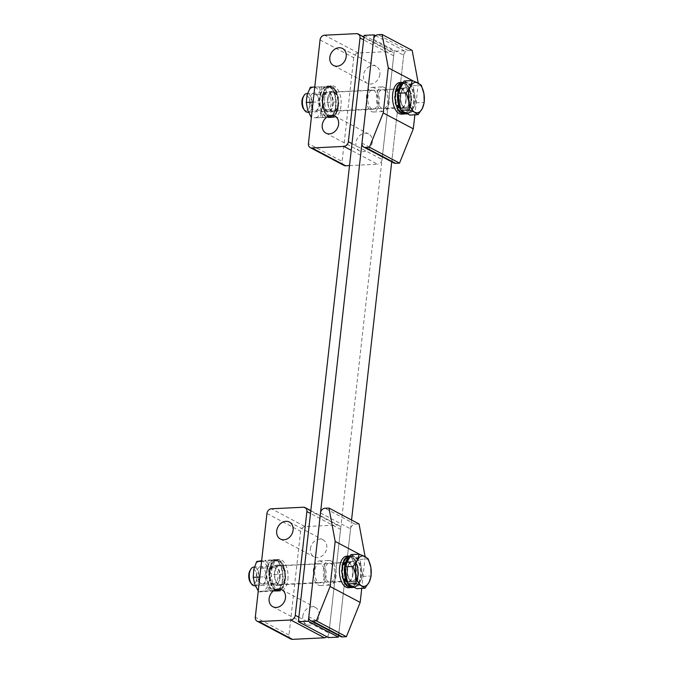 <?xml version="1.0" encoding="UTF-8"?>
<svg xmlns="http://www.w3.org/2000/svg" width="673" height="673" viewBox="0 0 673 673"><rect width="100%" height="100%" fill="white"/><g stroke="black" fill="none" stroke-linecap="round" stroke-linejoin="round"><path stroke-width="0.5" stroke-dasharray="3.37 2.52" d="M331.023 560.946A12.307 6.436 87.2 0 0 329.097 560.491A12.307 6.436 87.2 0 0 323.259 571.259A12.307 6.436 87.2 0 0 328.374 584.627A12.307 6.436 87.2 0 0 330.3 585.081A12.307 6.436 87.2 0 0 336.138 574.321A12.307 6.436 87.2 0 0 331.023 560.946M321.038 561.433A12.307 6.436 87.2 0 0 319.111 560.979A12.307 6.436 87.2 0 0 313.273 571.747A12.307 6.436 87.2 0 0 318.388 585.115A12.307 6.436 87.2 0 0 320.314 585.569A12.307 6.436 87.2 0 0 326.153 574.801A12.307 6.436 87.2 0 0 321.038 561.433M384.148 87.364A12.307 6.436 87.2 0 0 382.222 86.901A12.307 6.436 87.2 0 0 376.375 97.669A12.307 6.436 87.2 0 0 381.49 111.045A12.307 6.436 87.2 0 0 383.417 111.499A12.307 6.436 87.2 0 0 389.263 100.731A12.307 6.436 87.2 0 0 384.148 87.364M374.163 87.852A12.307 6.436 87.2 0 0 372.236 87.389A12.307 6.436 87.2 0 0 366.39 98.157A12.307 6.436 87.2 0 0 371.504 111.525A12.307 6.436 87.2 0 0 373.431 111.987A12.307 6.436 87.2 0 0 379.278 101.219A12.307 6.436 87.2 0 0 374.163 87.852M375.627 35.677L404.179 50.769L391.779 161.352M364.127 35.366L394.193 51.257L404.179 50.769M351.55 520.002L338.603 635.438M394.193 51.257L328.424 637.6M328.66 582.036A9.615 5.022 -92.8 0 1 324.672 571.596A9.615 5.022 -92.8 0 1 329.232 563.183A9.615 5.022 -92.8 0 1 330.737 563.545A9.615 5.022 -92.8 0 1 334.733 573.985A9.615 5.022 -92.8 0 1 330.165 582.389A9.615 5.022 -92.8 0 1 328.66 582.036M346.637 581.161A9.615 5.022 -92.8 0 1 342.641 570.721A9.615 5.022 -92.8 0 1 347.209 562.308A9.615 5.022 -92.8 0 1 348.707 562.67A9.615 5.022 -92.8 0 1 352.702 573.11A9.615 5.022 -92.8 0 1 348.143 581.514A9.615 5.022 -92.8 0 1 346.637 581.161M320.483 512.969L350.549 528.869A4.694 3.819 117.9 0 1 355.05 524.158L359.046 523.964M350.549 528.869L338.914 632.603L308.848 616.712M365.111 556.613L361.746 588.412M340.723 636.557A4.694 3.819 117.9 0 1 338.914 632.603M365.237 557.311L359.432 554.241M310.388 548.764A9.615 7.832 117.9 0 1 323.065 539.864A9.615 7.832 117.9 0 1 326.758 547.965A9.615 7.832 117.9 0 1 314.081 556.865A9.615 7.832 117.9 0 1 310.388 548.764M302.791 616.418A9.615 7.832 117.9 0 1 315.477 607.517A9.615 7.832 117.9 0 1 319.17 615.618A9.615 7.832 117.9 0 1 306.493 624.519A9.615 7.832 117.9 0 1 302.791 616.418M320.752 564.024A9.615 5.022 87.2 0 0 319.246 563.671A9.615 5.022 87.2 0 0 314.686 572.084A9.615 5.022 87.2 0 0 318.674 582.524A9.615 5.022 87.2 0 0 320.18 582.877A9.615 5.022 87.2 0 0 324.748 574.464A9.615 5.022 87.2 0 0 320.752 564.024M280.809 565.976A9.615 5.022 87.2 0 0 279.303 565.614A9.615 5.022 87.2 0 0 274.735 574.027A9.615 5.022 87.2 0 0 278.731 584.467A9.615 5.022 87.2 0 0 280.237 584.82A9.615 5.022 87.2 0 0 284.805 576.416A9.615 5.022 87.2 0 0 280.809 565.976M303.397 507.232L337.08 525.033L305.121 526.589L271.446 508.788M290.795 638.988A4.694 3.819 117.9 0 1 288.986 635.034L300.621 531.3A4.694 3.819 117.9 0 1 305.121 526.589M337.08 525.033A4.694 3.819 117.9 0 1 338.763 525.403A4.694 3.819 117.9 0 1 340.563 529.348L310.497 513.457M298.862 617.2L328.929 633.091L340.563 529.348M328.929 633.091A4.694 3.819 117.9 0 1 326.901 636.793M381.784 108.446A9.615 5.022 -92.8 0 1 377.789 98.006A9.615 5.022 -92.8 0 1 382.357 89.602A9.615 5.022 -92.8 0 1 383.854 89.955A9.615 5.022 -92.8 0 1 387.85 100.395A9.615 5.022 -92.8 0 1 383.29 108.807A9.615 5.022 -92.8 0 1 381.784 108.446M399.754 107.571A9.615 5.022 -92.8 0 1 395.766 97.131A9.615 5.022 -92.8 0 1 400.326 88.727A9.615 5.022 -92.8 0 1 401.831 89.08A9.615 5.022 -92.8 0 1 405.827 99.52A9.615 5.022 -92.8 0 1 401.259 107.932A9.615 5.022 -92.8 0 1 399.754 107.571M373.599 39.387L403.674 55.279A4.694 3.819 117.9 0 1 408.175 50.576L412.17 50.382M403.674 55.279L392.039 159.021L361.965 143.122M418.227 83.023L414.871 114.822M393.84 162.967A4.694 3.819 117.9 0 1 392.039 159.021M418.362 83.721L412.549 80.651M372.295 142.037A9.615 7.832 117.9 0 1 359.609 150.937A9.615 7.832 117.9 0 1 355.916 142.836A9.615 7.832 117.9 0 1 368.594 133.935A9.615 7.832 117.9 0 1 372.295 142.037M379.883 74.383A9.615 7.832 117.9 0 1 367.197 83.284A9.615 7.832 117.9 0 1 363.504 75.174A9.615 7.832 117.9 0 1 376.182 66.282A9.615 7.832 117.9 0 1 379.883 74.383M331.856 110.877A9.615 5.022 -92.8 0 1 327.86 100.437A9.615 5.022 -92.8 0 1 332.428 92.033A9.615 5.022 -92.8 0 1 333.926 92.386A9.615 5.022 -92.8 0 1 337.922 102.826A9.615 5.022 -92.8 0 1 333.362 111.238A9.615 5.022 -92.8 0 1 331.856 110.877M371.799 108.933A9.615 5.022 -92.8 0 1 367.803 98.494A9.615 5.022 -92.8 0 1 372.371 90.081A9.615 5.022 -92.8 0 1 373.868 90.443A9.615 5.022 -92.8 0 1 377.864 100.883A9.615 5.022 -92.8 0 1 373.305 109.295A9.615 5.022 -92.8 0 1 371.799 108.933M349.514 165.575L377.553 164.212L351.23 150.298M320.062 39.909L353.746 57.71A4.694 3.819 117.9 0 1 358.246 53.007L390.197 51.451A4.694 3.819 117.9 0 1 391.888 51.813A4.694 3.819 117.9 0 1 393.688 55.766L382.054 159.501A4.694 3.819 117.9 0 1 377.553 164.212M343.911 165.398A4.694 3.819 117.9 0 1 342.111 161.444L308.427 143.652M353.746 57.71L342.111 161.444M402.799 83.612A15.243 7.967 -92.8 0 1 405.045 82.863A15.243 7.967 -92.8 0 1 407.434 83.427A15.243 7.967 -92.8 0 1 413.76 99.974A15.243 7.967 -92.8 0 1 406.526 113.308L407.729 113.249A15.243 7.967 87.2 0 0 412.936 108.933A15.243 7.967 87.2 0 0 414.576 94.279A15.243 7.967 87.2 0 0 408.629 83.368L413.146 85.749L416.015 102.801L409.857 115.066M404.12 80.979L408.629 83.368A15.243 7.967 87.2 0 0 406.248 82.804A15.243 7.967 87.2 0 0 401.041 87.12A15.243 7.967 87.2 0 0 399.392 101.774A15.243 7.967 87.2 0 0 405.339 112.685A15.243 7.967 87.2 0 0 407.729 113.249M303.75 109.194A7.765 4.055 87.2 0 0 305.096 110.406A7.765 4.055 87.2 0 0 309.908 105.047A7.765 4.055 87.2 0 0 306.77 95.482A7.765 4.055 87.2 0 0 303.153 96.937M307.763 112.248A9.38 4.904 87.2 0 0 312.222 104.046A9.38 4.904 87.2 0 0 308.318 93.858A9.38 4.904 87.2 0 0 306.854 93.513M401.907 110.868A15.243 7.967 -92.8 0 1 400.603 108.984M398.012 93.581A15.243 7.967 -92.8 0 1 398.096 92.975M413.146 85.749L421.374 85.353M416.015 102.801L424.242 102.397M349.674 557.194A15.243 7.967 -92.8 0 1 351.929 556.445A15.243 7.967 -92.8 0 1 354.309 557.008A15.243 7.967 -92.8 0 1 360.644 573.564A15.243 7.967 -92.8 0 1 353.409 586.898A15.243 7.967 -92.8 0 1 353.401 586.898L354.604 586.839A15.243 7.967 87.2 0 0 359.811 582.515A15.243 7.967 87.2 0 0 361.46 567.861A15.243 7.967 87.2 0 0 355.512 556.95L360.021 559.339L362.89 576.382L356.732 588.656M350.995 554.569L355.512 556.95A15.243 7.967 87.2 0 0 353.123 556.386A15.243 7.967 87.2 0 0 347.916 560.702A15.243 7.967 87.2 0 0 346.275 575.365A15.243 7.967 87.2 0 0 352.223 586.267A15.243 7.967 87.2 0 0 354.604 586.839M250.625 582.776A7.765 4.055 87.2 0 0 251.971 583.996A7.765 4.055 87.2 0 0 256.792 578.637A7.765 4.055 87.2 0 0 253.645 569.072A7.765 4.055 87.2 0 0 250.028 570.527M254.646 585.83A9.38 4.904 87.2 0 0 259.097 577.627A9.38 4.904 87.2 0 0 255.202 567.44A9.38 4.904 87.2 0 0 253.729 567.095M348.791 584.458A15.243 7.967 -92.8 0 1 347.487 582.574M344.896 567.171A15.243 7.967 -92.8 0 1 344.98 566.565M360.021 559.339L368.249 558.935M362.89 576.382L371.117 575.979M322.67 99.108A10.204 5.334 87.2 0 0 328.399 112.063A10.204 5.334 87.2 0 0 333.135 104.643A10.204 5.334 87.2 0 0 327.406 91.688A10.204 5.334 87.2 0 0 322.67 99.108M336.02 106.166A15.832 8.269 -92.8 0 1 328.668 117.691A15.832 8.269 -92.8 0 1 319.776 97.585A15.832 8.269 -92.8 0 1 327.128 86.068A15.832 8.269 -92.8 0 1 336.02 106.166M327.658 98.864A10.204 5.334 -92.8 0 1 332.395 91.444A10.204 5.334 -92.8 0 1 338.124 104.399A10.204 5.334 -92.8 0 1 333.387 111.819A10.204 5.334 -92.8 0 1 327.658 98.864M322.493 94.439L323.292 94.901L322.493 94.439L322.249 100.336L322.771 100.437L322.249 100.336M323.259 94.868L322.804 94.422L324.344 89.635L327.078 86.674L330.729 85.993L333.884 87.734L336.542 91.604L337.821 97.047L338.275 97.021L338.376 103.179L338.839 103.154L337.678 109.102L338.14 109.076L335.819 113.905L336.281 113.88L333.556 116.841L329.905 117.523L326.741 115.781L324.092 111.911L324.554 111.886L322.35 106.494L322.813 106.477L321.787 100.361L322.636 100.437L321.787 100.361M327.128 86.068L330.266 86.018L330.266 86.968L330.578 86.001L330.561 87.019L333.236 88.6L333.429 87.759M324.773 97.341A15.832 8.269 87.2 0 0 333.665 117.447A15.832 8.269 87.2 0 0 341.009 105.922A15.832 8.269 87.2 0 0 332.126 85.824A15.832 8.269 87.2 0 0 324.773 97.341M338.376 103.179L338.839 103.154M338.275 97.021L337.762 97.324L337.896 103.087M336.542 91.604L336.138 92.251L337.366 97.324M336.079 91.629L336.138 92.251M333.884 87.734L333.657 88.634L335.726 92.235M333.236 88.6L333.732 87.742L333.657 88.634M330.729 85.993L330.695 87.01M327.541 86.657L327.717 87.625L330.266 86.968M327.078 86.674L327.717 87.625M324.807 89.61L325.16 90.392L327.271 87.591M324.344 89.635L325.16 90.392M322.947 94.413L323.427 94.893L324.706 90.367M322.813 106.477L323.301 106.174L322.308 100.445M322.35 106.494L323.301 106.174M324.554 111.886L324.924 111.238L322.838 106.216M324.092 111.911L324.924 111.238M327.204 115.764L327.406 114.864L324.47 111.306M326.741 115.781L327.406 114.864M330.367 117.497L330.367 116.488L326.96 114.94M329.905 117.523L330.367 116.488M333.556 116.841L333.345 115.865L329.93 116.572M333.093 116.866L333.345 115.865M336.281 113.88L335.903 113.098L332.925 115.949M335.819 113.905L335.903 113.098M338.14 109.076L337.636 108.605L335.491 113.165M337.678 109.102L337.636 108.605M322.603 94.582L322.401 100.504L321.938 100.521L322.998 106.628L322.535 106.654L324.765 112.012L324.302 112.038L326.977 115.857L331.124 117.565L333.783 116.782L336.5 113.762L336.037 113.787L338.326 108.917L337.863 108.942L338.99 102.977L338.527 103.003L338.393 96.853L337.93 96.87L336.626 91.469L333.951 87.65L330.788 85.976L327.145 86.724L324.428 89.736L323.065 94.565L322.603 94.582L323.528 95.011L324.807 90.485L327.347 87.658L330.763 86.96L333.732 88.525L336.239 92.108L337.896 97.156L338.157 103.07M330.334 86.977L330.325 85.993L329.585 85.942L332.126 85.824M338.191 103.078L338.99 102.977M323.158 106.183L322.468 100.597L322.897 100.58L322.401 100.504M323.133 106.199L324.79 111.247M324.765 111.289L327.271 114.873M327.255 114.923L330.233 116.496M330.224 116.555L333.211 115.874M333.228 115.933L335.768 113.106M335.785 113.157L337.4 108.496L337.863 108.942M323.065 94.565L323.528 95.011M324.428 89.736L324.807 90.485M324.891 89.719L325.236 90.468M327.145 86.724L327.347 87.658M327.6 86.699L327.785 87.641M330.788 85.976L330.763 86.96M333.488 87.667L333.303 88.55M333.951 87.65L333.732 88.525M336.164 91.486L335.81 92.134M336.626 91.469L336.239 92.108M337.93 96.87L337.467 97.181M338.393 96.853L337.896 97.156M338.527 103.003L338.023 102.927M338.326 108.917L337.829 108.471M336.037 113.787L335.684 113.039M336.5 113.762L336.121 113.014M333.328 116.808L333.143 115.865M333.783 116.782L333.581 115.84M330.14 117.531L330.165 116.547M330.603 117.506L330.594 116.522M326.977 115.857L327.196 114.974M327.431 115.832L327.625 114.957M324.302 112.038L324.689 111.39M324.765 112.012L325.118 111.373M322.535 106.654L323.032 106.342M322.998 106.628L323.461 106.326M321.938 100.521L322.468 100.597M323.09 95.028L322.897 100.58M322.964 94.885L322.771 100.437M337.4 108.496L338.46 102.902M337.24 108.656L338.292 103.062M280.01 578.225A10.204 5.334 87.2 0 0 274.281 565.27A10.204 5.334 87.2 0 0 269.545 572.698A10.204 5.334 87.2 0 0 275.274 585.653A10.204 5.334 87.2 0 0 280.01 578.225M266.659 571.167A15.832 8.269 -92.8 0 1 274.012 559.65A15.832 8.269 -92.8 0 1 282.896 579.756A15.832 8.269 -92.8 0 1 275.551 591.273A15.832 8.269 -92.8 0 1 266.659 571.167M285.007 577.981A10.204 5.334 -92.8 0 1 280.271 585.409A10.204 5.334 -92.8 0 1 274.542 572.454A10.204 5.334 -92.8 0 1 279.278 565.034A10.204 5.334 -92.8 0 1 285.007 577.981M282.702 587.487L282.374 586.755L283.013 587.479L285.016 582.667L284.115 582.238L284.561 582.683L285.327 579.638L285.722 576.744L285.049 576.5L285.865 576.568L284.746 582.524L284.284 582.078L282.997 586.604L280.456 589.43L277.04 590.128L274.071 588.564L271.564 584.98L272.001 584.955L269.907 579.933L270.336 579.907L269.646 574.019L269.133 573.926L269.368 568.029L269.831 568.004L271.227 563.217L273.953 560.264L277.604 559.583L280.767 561.316L283.417 565.194L284.696 570.628L285.159 570.611L285.259 576.761L285.722 576.744M284.561 582.683L284.41 582.221M283.165 587.47L282.643 586.696L283.165 587.47L280.431 590.423L277.865 591.163L273.625 589.371L270.975 585.502L271.429 585.476L269.234 580.084L269.688 580.059L268.67 573.943L269.133 573.926M274.012 559.65L277.141 559.6L277.15 560.55L277.453 559.591L277.444 560.601L280.119 562.182L280.305 561.341M287.893 579.512A15.832 8.269 87.2 0 0 279.001 559.406A15.832 8.269 87.2 0 0 271.648 570.931A15.832 8.269 87.2 0 0 280.54 591.029A15.832 8.269 87.2 0 0 287.893 579.512M268.981 573.926L269.511 574.027L268.981 573.934M268.67 573.943L269.78 574.162L268.813 574.111L269.873 580.219L269.41 580.235L271.64 585.603L271.185 585.619L273.852 589.439L277.024 591.113L280.666 590.364L283.375 587.352L282.912 587.369L284.746 582.524M269.688 580.059L270.176 579.756L269.183 574.035M269.234 580.084L270.176 579.756M271.429 585.476L271.808 584.829L269.713 579.798M270.975 585.502L271.808 584.829M274.079 589.346L274.29 588.446L271.354 584.887M273.625 589.371L274.29 588.446M277.242 591.087L277.242 590.07L273.844 588.522M276.78 591.104L277.242 590.07M280.431 590.423L280.229 589.455L276.813 590.154M279.968 590.448L280.229 589.455M282.778 586.688L279.808 589.531M285.016 582.667L284.519 582.187L282.374 586.755M285.159 570.611L284.645 570.906L284.772 576.677M283.417 565.194L283.013 565.842L284.242 570.906M282.954 565.211L283.013 565.842M280.767 561.316L280.532 562.216L282.61 565.825M280.119 562.182L280.616 561.324L280.532 562.216M277.604 559.583L277.579 560.592M274.416 560.239L274.592 561.215L277.15 560.55M273.953 560.264L274.592 561.215M271.69 563.2L272.043 563.982L274.147 561.173M271.227 563.217L272.043 563.982M269.831 568.004L270.302 568.475L271.589 563.957M269.368 568.029L270.302 568.475M285.865 576.568L285.411 576.584L285.268 570.435L284.814 570.46L283.501 565.051L280.834 561.232L277.663 559.557L274.02 560.306L271.312 563.326L269.486 568.172L269.276 574.086M274.458 561.223L277.209 560.567L277.2 559.583L276.46 559.532L279.001 559.406M285.066 576.66L284.511 570.914M284.536 570.897L282.879 565.85M282.904 565.808L280.397 562.224M280.414 562.174L277.444 560.601M274.449 561.164L271.9 563.991M271.884 563.94L270.403 568.592L269.486 568.172M285.201 582.507L284.713 582.061M282.912 587.369L282.567 586.62M283.375 587.352L282.997 586.604M280.204 590.389L280.027 589.447M280.666 590.364L280.456 589.43M277.024 591.113L277.04 590.128M277.478 591.096L277.469 590.112M273.852 589.439L274.071 588.564M274.315 589.422L274.5 588.539M271.185 585.619L271.564 584.98M271.64 585.603L272.001 584.955M269.41 580.235L269.907 579.933M269.873 580.219L270.336 579.907M268.813 574.111L269.351 574.187M269.94 568.147L270.403 568.592M271.312 563.326L271.69 564.075M271.774 563.301L272.119 564.05M274.02 560.306L274.231 561.248M274.483 560.281L274.66 561.223M277.663 559.557L277.646 560.542M280.372 561.257L280.178 562.132M280.834 561.232L280.616 562.115M283.047 565.076L282.685 565.715M283.501 565.051L283.114 565.699M284.814 570.46L284.343 570.763M285.268 570.435L284.78 570.746M285.411 576.584L284.906 576.509M284.284 582.078L285.335 576.492M284.115 582.238L285.175 576.652M269.974 568.618L269.78 574.162M269.839 568.475L269.646 574.019M331.932 97.206A9.38 4.904 -92.8 0 1 328.306 111.247A9.38 4.904 -92.8 0 1 323.789 106.62A9.38 4.904 -92.8 0 1 323.763 106.553A9.38 4.904 -92.8 0 1 323.343 97.551A9.38 4.904 -92.8 0 1 327.389 92.512A9.38 4.904 -92.8 0 1 331.932 97.206M331.982 97.206A9.38 4.904 -92.8 0 1 328.357 111.247A9.38 4.904 -92.8 0 1 323.814 106.553A9.38 4.904 -92.8 0 1 327.44 92.504A9.38 4.904 -92.8 0 1 331.982 97.206M330.485 97.947A7.975 4.164 -92.8 0 1 327.398 109.884A7.975 4.164 -92.8 0 1 323.553 105.947A7.975 4.164 -92.8 0 1 323.536 105.888A7.975 4.164 -92.8 0 1 323.183 98.241A7.975 4.164 -92.8 0 1 326.624 93.959A7.975 4.164 -92.8 0 1 330.485 97.947M318.405 97.863A9.38 4.904 -92.8 0 1 318.825 106.864A9.38 4.904 -92.8 0 1 314.754 111.911A9.38 4.904 -92.8 0 1 310.228 107.209A9.38 4.904 -92.8 0 1 311.565 94.43A9.38 4.904 -92.8 0 1 318.379 97.795A9.38 4.904 -92.8 0 1 318.405 97.863M311.683 106.469A7.975 4.164 87.2 0 0 315.544 110.465A7.975 4.164 87.2 0 0 318.985 106.174A7.975 4.164 87.2 0 0 318.632 98.527A7.975 4.164 87.2 0 0 318.615 98.468A7.975 4.164 87.2 0 0 314.771 94.531A7.975 4.164 87.2 0 0 311.683 106.469M319.557 87.263L320.962 94.943A15.243 7.967 87.2 0 1 321.484 110.17A15.243 7.967 87.2 0 1 314.846 117.767L320.609 117.725L321.484 110.17L324.68 102.506L320.962 94.943A15.243 7.967 87.2 0 0 313.795 87.305A15.243 7.967 87.2 0 0 307.149 94.901A15.243 7.967 -92.8 0 0 307.679 110.128A15.243 7.967 87.2 0 0 314.846 117.767L331.865 117.178L335.07 109.514L335.945 101.96L334.54 94.287L330.813 86.716L310.346 87.238M330.813 86.716L314.779 87.019M321.61 86.691L320.735 94.237L317.538 101.901L313.088 102.119M322.661 117.144L321.257 109.472L317.538 101.901M331.865 117.178L320.609 117.725M335.945 101.96L324.68 102.506M334.54 94.287A15.243 7.967 -92.8 0 1 335.07 109.514A15.243 7.967 -92.8 0 1 328.424 117.102A15.243 7.967 -92.8 0 1 321.257 109.472A15.243 7.967 -92.8 0 1 320.735 94.237A15.243 7.967 -92.8 0 1 327.372 86.649A15.243 7.967 -92.8 0 1 334.54 94.287M274.037 566.119A9.38 4.904 -92.8 0 1 274.273 566.094A9.38 4.904 -92.8 0 1 279.606 575.003A9.38 4.904 -92.8 0 1 275.417 584.812A9.38 4.904 -92.8 0 1 275.181 584.837A9.38 4.904 -92.8 0 1 270.664 580.21A9.38 4.904 -92.8 0 1 270.226 571.141A9.38 4.904 -92.8 0 1 274.037 566.119M274.088 566.111A9.38 4.904 -92.8 0 1 274.323 566.094A9.38 4.904 -92.8 0 1 279.665 575.003A9.38 4.904 -92.8 0 1 275.467 584.812A9.38 4.904 -92.8 0 1 275.232 584.829A9.38 4.904 -92.8 0 1 269.898 575.92A9.38 4.904 -92.8 0 1 274.088 566.111M273.305 567.558A7.975 4.164 -92.8 0 1 273.499 567.541A7.975 4.164 -92.8 0 1 278.042 575.112A7.975 4.164 -92.8 0 1 274.475 583.449A7.975 4.164 -92.8 0 1 274.273 583.466A7.975 4.164 -92.8 0 1 270.437 579.537A7.975 4.164 -92.8 0 1 270.058 571.831A7.975 4.164 -92.8 0 1 273.305 567.558M260.51 566.775A9.38 4.904 -92.8 0 1 265.263 571.385A9.38 4.904 -92.8 0 1 265.7 580.446A9.38 4.904 -92.8 0 1 261.89 585.468A9.38 4.904 -92.8 0 1 256.329 576.803A9.38 4.904 -92.8 0 1 260.51 566.775M262.621 584.029A7.975 4.164 87.2 0 0 265.869 579.756A7.975 4.164 87.2 0 0 265.49 572.05A7.975 4.164 87.2 0 0 261.646 568.121A7.975 4.164 87.2 0 0 261.452 568.138A7.975 4.164 87.2 0 0 257.885 576.475A7.975 4.164 87.2 0 0 262.428 584.046A7.975 4.164 87.2 0 0 262.621 584.029M258.255 590.944L258.912 591.895L268.039 590.616L279.303 590.07L282.189 582.095L282.753 574.237L281.07 566.91L277.066 559.692L261.587 561.282M267.93 560.971L267.366 568.828L264.481 576.803L259.82 577.03M264.481 576.803L268.485 584.021L270.167 591.348L258.912 591.895M279.303 590.07L270.167 591.348M268.039 590.616L268.611 582.759L271.488 574.784L267.492 567.566L265.81 560.239L261.646 560.727M282.753 574.237L271.488 574.784M277.066 559.692L265.81 560.239M260.081 560.937A15.243 7.967 87.2 0 0 253.788 569.493A15.243 7.967 87.2 0 0 254.907 584.677A15.243 7.967 -92.8 0 0 262.319 591.315A15.243 7.967 87.2 0 0 268.611 582.759A15.243 7.967 87.2 0 0 267.492 567.566A15.243 7.967 87.2 0 0 260.081 560.937M273.659 560.273A15.243 7.967 -92.8 0 1 281.07 566.91A15.243 7.967 -92.8 0 1 282.189 582.095A15.243 7.967 -92.8 0 1 275.896 590.65A15.243 7.967 -92.8 0 1 268.485 584.021A15.243 7.967 -92.8 0 1 267.366 568.828A15.243 7.967 -92.8 0 1 273.659 560.273M352.904 574.675A10.204 5.334 87.2 0 0 347.175 561.728A10.204 5.334 87.2 0 0 342.439 569.148A10.204 5.334 87.2 0 0 348.168 582.103A10.204 5.334 87.2 0 0 352.904 574.675M346.906 556.1A15.832 8.269 -92.8 0 1 355.79 576.206A15.832 8.269 -92.8 0 1 348.446 587.722M357.901 574.431A10.204 5.334 -92.8 0 1 353.165 581.859A10.204 5.334 -92.8 0 1 347.436 568.904A10.204 5.334 -92.8 0 1 352.172 561.484A10.204 5.334 -92.8 0 1 357.901 574.431M357.456 579.133L357.01 578.687L357.456 579.133L358.616 573.194L357.935 573.11L358.616 573.194M357.304 578.671L357.91 579.116L355.596 583.945L356.059 583.92L353.325 586.881L350.835 587.605M358.154 573.219L357.666 573.127L358.154 573.219L358.053 567.061L357.54 567.356L357.666 573.127M349.295 555.991L353.661 557.774L356.311 561.644L357.901 567.061L357.136 567.364L357.59 567.078M357.54 567.356L358.053 567.061M354.276 587.352A15.832 8.269 87.2 0 0 360.787 575.962A15.832 8.269 87.2 0 0 351.895 555.856A15.832 8.269 87.2 0 0 350.111 556.327M343.869 581.952L344.896 581.405L342.708 576.441L342.094 570.544M342.128 576.534L343.07 576.214M344.399 581.8L344.702 581.279L342.692 576.45M346.999 585.695L347.184 584.896L344.248 581.337M346.519 585.821L347.184 584.896M350.137 587.512L350.137 586.528L346.738 584.972M349.682 587.563L350.137 586.528M353.325 586.881L353.123 585.905L349.708 586.604M352.871 586.898L353.123 585.905M356.059 583.92L355.672 583.138L352.702 585.981M355.596 583.945L355.672 583.138M357.91 579.116L357.413 578.637L355.268 583.205M356.311 561.644L355.908 562.292L357.136 567.364M355.849 561.661L355.908 562.292M353.661 557.774L353.426 558.674L355.504 562.275M353.199 557.791L353.426 558.674M350.498 556.033L350.473 557.042L353.014 558.632M350.036 556.049L350.473 557.042M347.318 556.739L347.487 557.665L350.044 557M346.873 556.798L347.487 557.665M344.626 559.751L344.938 560.432L347.049 557.623M344.189 559.81L344.938 560.432M342.843 564.571L343.196 564.933L344.483 560.407M342.414 564.622L343.196 564.933M350.902 587.605L353.561 586.814L356.269 583.802L355.807 583.827L358.095 578.957L357.178 578.528L355.891 583.054L353.35 585.88L350.372 586.562L346.965 585.014L344.542 581.321M349.363 555.982L353.729 557.681L356.396 561.501L357.708 566.91L358.171 566.885L358.305 573.034L358.768 573.017L357.641 578.973M342.936 576.214L342.246 570.637L342.675 570.62L342.17 570.536M357.405 567.364L357.8 572.959L358.768 573.017M357.43 567.347L355.773 562.3M355.798 562.258L353.291 558.674M353.308 558.624L350.339 557.051M350.339 556.992L347.352 557.673M347.344 557.614L344.803 560.441M344.778 560.39L343.297 565.051L342.38 564.622M358.095 578.957L357.607 578.511M355.807 583.827L355.462 583.07M356.269 583.802L355.891 583.054M353.098 586.839L352.921 585.897M353.561 586.814L353.35 585.88M349.918 587.546L349.935 586.578M350.381 587.546L350.372 586.562M346.772 585.804L346.965 585.014M347.209 585.872L347.403 584.988M344.164 581.935L344.458 581.43M344.534 582.052L344.896 581.405M342.767 576.668L343.238 576.357M341.716 570.561L342.246 570.637M342.835 564.597L343.297 565.051M344.206 559.776L344.584 560.525M344.669 559.751L345.013 560.5M346.915 556.756L347.125 557.698M347.377 556.739L347.554 557.673M350.095 556.033L350.111 557.017M350.557 556.007L350.54 556.992M353.266 557.707L353.081 558.582M353.729 557.681L353.51 558.565M355.941 561.526L355.58 562.165M356.396 561.501L356.017 562.148M357.708 566.91L357.245 567.213M358.171 566.885L357.674 567.196M358.305 573.034L357.8 572.959M357.178 578.528L358.229 572.942M357.01 578.687L358.07 573.102M342.868 565.068L342.675 570.62M342.734 564.925L342.549 570.468M406.029 101.093A10.204 5.334 87.2 0 0 400.3 88.138A10.204 5.334 87.2 0 0 395.564 95.558A10.204 5.334 87.2 0 0 401.293 108.513A10.204 5.334 87.2 0 0 406.029 101.093M400.023 82.518A15.832 8.269 -92.8 0 1 408.915 102.616A15.832 8.269 -92.8 0 1 401.562 114.141M411.018 100.849A10.204 5.334 -92.8 0 1 406.282 108.269A10.204 5.334 -92.8 0 1 400.553 95.322A10.204 5.334 -92.8 0 1 405.289 87.894A10.204 5.334 -92.8 0 1 411.018 100.849M410.572 105.552L410.135 105.106L410.572 105.552L411.733 99.612L411.068 99.368L411.884 99.427L410.757 105.392L410.294 104.946L409.016 109.463L406.475 112.29L403.06 112.997L400.09 111.424L397.583 107.848L395.926 102.801L396.355 102.776L395.287 96.845M410.429 105.089L411.035 105.526L409.176 110.33L406.45 113.291L403.951 114.023M402.412 82.4L406.778 84.184L409.436 88.054L410.715 93.497L411.169 93.471L411.279 99.629L411.733 99.612M407.401 113.771A15.832 8.269 87.2 0 0 413.903 102.372A15.832 8.269 87.2 0 0 405.02 82.274A15.832 8.269 87.2 0 0 403.228 82.745M395.295 96.954L395.8 97.03L395.287 96.895M395.244 102.944L396.195 102.624L395.211 96.954M395.732 102.666L396.195 102.624M397.516 108.218L397.819 107.688L395.817 102.868M396.986 108.361L397.819 107.688M400.124 112.113L400.3 111.314L397.364 107.756M399.636 112.231L400.3 111.314M403.262 113.922L403.262 112.938L399.855 111.39M402.799 113.973L403.262 112.938M406.45 113.291L406.24 112.315L402.824 113.022M405.987 113.316L406.24 112.315M409.176 110.33L408.797 109.548L405.827 112.399M408.721 110.355L408.797 109.548M411.035 105.526L410.53 105.055L408.385 109.623M411.169 93.471L410.665 93.774L410.791 99.537M409.436 88.054L409.033 88.71L410.261 93.774M408.974 88.079L409.033 88.71M406.778 84.184L406.551 85.084L408.62 88.685M406.324 84.209L406.551 85.084M403.623 82.443L403.59 83.46L406.13 85.05M403.161 82.468L403.59 83.46M400.443 83.149L400.612 84.075L403.161 83.418M399.989 83.208L400.612 84.075M397.751 86.169L398.054 86.851L400.166 84.041M397.314 86.22L398.054 86.851M395.96 90.981L396.321 91.343L397.6 86.817M395.539 91.032L396.321 91.343M404.019 114.015L406.677 113.232L409.394 110.212L408.932 110.237L411.22 105.367L410.757 105.392M411.884 99.427L411.422 99.453L411.287 93.303L410.824 93.328L409.521 87.919L406.845 84.1L402.479 82.4M411.085 99.528L410.522 93.783M410.555 93.757L408.898 88.71M408.923 88.676L406.416 85.092M406.425 85.034L403.455 83.469M403.455 83.402L400.477 84.083M400.46 84.024L397.92 86.851M397.894 86.809L396.422 91.461L395.497 91.032M411.22 105.367L410.732 104.921M408.932 110.237L408.587 109.489M409.394 110.212L409.016 109.463M406.223 113.257L406.038 112.315M406.677 113.232L406.475 112.29M403.043 113.964L403.06 112.997M403.497 113.956L403.489 112.971M399.888 112.223L400.09 111.424M400.334 112.282L400.519 111.407M397.28 108.345L397.583 107.848M397.659 108.462L398.012 107.823M395.892 103.078L396.355 102.776M394.832 96.971L395.362 97.055M395.96 91.015L396.422 91.461M397.331 86.186L397.701 86.935M397.785 86.169L398.138 86.918M400.04 83.174L400.242 84.108M400.502 83.149L400.679 84.091M403.22 82.443L403.228 83.427M403.682 82.426L403.657 83.41M406.391 84.117L406.198 85M406.845 84.1L406.627 84.975M409.058 87.944L408.704 88.584M409.521 87.919L409.134 88.558M410.824 93.328L410.362 93.631M411.287 93.303L410.791 93.606M411.422 99.453L410.925 99.377M410.294 104.946L411.354 99.352M410.135 105.106L411.186 99.511M395.993 91.486L395.8 97.03M395.859 91.335L395.665 96.887M355.05 524.158L324.983 508.266M288.986 635.034L255.311 617.234M266.945 513.499L300.621 531.3M408.175 50.576L378.1 34.685M356.522 33.65L390.197 51.451M358.246 53.007L324.563 35.206M393.688 55.766L363.613 39.875M351.979 143.61L382.054 159.501M406.904 88.163A10.322 5.392 87.2 0 0 400.494 95.288A10.322 5.392 87.2 0 0 404.675 108.008A10.322 5.392 87.2 0 0 411.077 100.883A10.322 5.392 87.2 0 0 406.904 88.163M403.977 107.142A9.38 4.904 -92.8 0 1 400.082 96.954A9.38 4.904 -92.8 0 1 404.532 88.752A9.38 4.904 -92.8 0 1 406.004 89.105A9.38 4.904 -92.8 0 1 409.899 99.284A9.38 4.904 -92.8 0 1 405.449 107.495A9.38 4.904 -92.8 0 1 403.977 107.142M353.779 561.745A10.322 5.392 87.2 0 0 347.377 568.87A10.322 5.392 87.2 0 0 351.55 581.59A10.322 5.392 87.2 0 0 357.96 574.464A10.322 5.392 87.2 0 0 353.779 561.745M350.852 580.732A9.38 4.904 -92.8 0 1 346.957 570.544A9.38 4.904 -92.8 0 1 351.415 562.342A9.38 4.904 -92.8 0 1 352.879 562.687A9.38 4.904 -92.8 0 1 356.774 572.874A9.38 4.904 -92.8 0 1 352.324 581.077A9.38 4.904 -92.8 0 1 350.852 580.732M319.111 560.979L329.097 560.491M372.236 87.389L382.222 86.901M373.431 111.987L383.417 111.499M320.314 585.569L330.3 585.081M347.209 562.308L329.232 563.183M348.143 581.514L330.165 582.389M289.382 522.063L323.065 539.864M281.794 589.716L315.477 607.517M279.303 565.614L319.246 563.671M280.237 584.82L320.18 582.877M272.809 606.718L306.493 624.519M280.397 539.065L314.081 556.865M310.817 510.63L338.763 525.403M400.326 88.727L382.357 89.602M401.259 107.932L383.29 108.807M325.934 133.136L359.609 150.937M333.522 65.483L367.197 83.284M372.371 90.081L332.428 92.033M373.305 109.295L333.362 111.238M342.507 48.481L376.182 66.282M334.918 116.135L368.594 133.935M363.933 37.04L391.888 51.813M308.47 112.214L404.313 107.217C398.971 105.459 400.006 87.54 404.532 88.752L307.578 93.471M405.045 82.863L406.248 82.804M255.37 585.796L351.197 580.799C345.846 579.041 346.889 561.131 351.415 562.342L254.428 567.061M351.929 556.445L353.123 556.386M332.395 91.444L327.406 91.688M333.387 111.819L328.399 112.063M330.99 117.573L328.668 117.691M333.665 117.447L331.124 117.565M280.271 585.409L275.274 585.653M279.278 565.034L274.281 565.27M277.865 591.163L275.551 591.273M280.54 591.029L277.999 591.155M323.553 105.947L323.789 106.62M318.985 106.174L318.825 106.864M327.398 109.884L315.544 110.465M326.624 93.959L314.771 94.531M318.615 98.468L318.379 97.795M323.183 98.241L323.343 97.551M265.49 572.05L265.263 571.385M265.869 579.756L265.7 580.446M273.499 567.541L261.646 568.121M274.273 583.466L262.428 584.046M270.437 579.537L270.664 580.21M270.058 571.831L270.226 571.141M353.165 581.859L348.168 582.103M352.172 561.484L347.175 561.728M351.895 555.856L350.305 555.94M406.282 108.269L401.293 108.513M405.289 87.894L400.3 88.138M405.02 82.274L403.43 82.35"/><path stroke-width="1.01" d="M308.343 621.221L298.358 621.709L328.424 637.6L338.41 637.112L308.343 621.221L374.112 34.878L375.627 35.677M298.358 621.709L364.127 35.366L374.112 34.878M391.779 161.352L351.55 520.002M338.603 635.438L338.41 637.112M312.331 621.028L316.327 620.834L346.402 636.725L342.406 636.919A4.694 3.819 117.9 0 1 340.723 636.557L310.648 620.666A4.694 3.819 -62.1 0 0 312.331 621.028L342.406 636.919M310.648 620.666A4.694 3.819 -62.1 0 1 308.848 616.712L320.483 512.969A4.694 3.819 -62.1 0 1 324.983 508.266L328.979 508.073L359.046 523.964L365.111 556.613M316.327 620.834L330.106 586.52L335.171 541.412L328.979 508.073M361.746 588.412L360.181 602.411L346.402 636.725M330.106 586.52L360.181 602.411M359.432 554.241L335.171 541.412M276.704 530.963A9.615 7.832 117.9 0 1 289.382 522.063A9.615 7.832 117.9 0 1 293.083 530.164A9.615 7.832 117.9 0 1 280.397 539.065A9.615 7.832 117.9 0 1 276.704 530.963M269.116 598.617A9.615 7.832 117.9 0 1 281.794 589.716A9.615 7.832 117.9 0 1 285.495 597.826A9.615 7.832 117.9 0 1 272.809 606.718A9.615 7.832 117.9 0 1 269.116 598.617M310.497 513.457L306.888 511.556A4.694 3.819 -62.1 0 0 305.088 507.602A4.694 3.819 -62.1 0 0 303.397 507.232L271.446 508.788A4.694 3.819 -62.1 0 0 266.945 513.499L255.311 617.234A4.694 3.819 -62.1 0 0 257.111 621.187A4.694 3.819 -62.1 0 0 258.794 621.549L292.477 639.35A4.694 3.819 117.9 0 1 290.795 638.988L257.111 621.187M326.901 636.793A4.694 3.819 117.9 0 1 324.428 637.794L290.753 619.993L258.794 621.549M290.753 619.993A4.694 3.819 -62.1 0 0 295.254 615.29L298.862 617.2M306.888 511.556L295.254 615.29M324.428 637.794L292.477 639.35M365.456 147.437L369.452 147.244L399.518 163.135L395.522 163.337A4.694 3.819 117.9 0 1 393.84 162.967L363.773 147.076A4.694 3.819 -62.1 0 0 365.456 147.437L395.522 163.337M363.773 147.076A4.694 3.819 -62.1 0 1 361.965 143.122L373.599 39.387A4.694 3.819 -62.1 0 1 378.1 34.685L382.096 34.491L412.17 50.382L418.227 83.023M369.452 147.244L383.231 112.929L388.287 67.83L382.096 34.491M414.871 114.822L413.298 128.829L399.518 163.135M383.231 112.929L413.298 128.829M412.549 80.651L388.287 67.83M338.612 124.236A9.615 7.832 117.9 0 1 325.934 133.136A9.615 7.832 117.9 0 1 322.241 125.035A9.615 7.832 117.9 0 1 334.918 116.135A9.615 7.832 117.9 0 1 338.612 124.236M346.2 56.582A9.615 7.832 117.9 0 1 333.522 65.483A9.615 7.832 117.9 0 1 329.829 57.382A9.615 7.832 117.9 0 1 342.507 48.481A9.615 7.832 117.9 0 1 346.2 56.582M311.919 147.967L343.869 146.411A4.694 3.819 -62.1 0 0 348.37 141.7L360.013 37.966A4.694 3.819 -62.1 0 0 358.204 34.012A4.694 3.819 -62.1 0 0 356.522 33.65L324.563 35.206A4.694 3.819 -62.1 0 0 320.062 39.909L308.427 143.652A4.694 3.819 -62.1 0 0 310.236 147.597A4.694 3.819 -62.1 0 0 311.919 147.967L345.594 165.768L349.514 165.575M345.594 165.768A4.694 3.819 117.9 0 1 343.911 165.398L310.236 147.597M406.526 113.308A15.243 7.967 -92.8 0 1 404.145 112.744A15.243 7.967 -92.8 0 1 401.907 110.868M307.578 93.471L306.854 93.513A9.38 4.904 87.2 0 0 303.952 95.625A9.38 4.904 87.2 0 0 304.667 110.431A9.38 4.904 87.2 0 0 306.299 111.903A9.38 4.904 87.2 0 0 307.763 112.248L308.47 112.214M400.603 108.984A15.243 7.967 -92.8 0 1 398.012 93.581M398.096 92.975A15.243 7.967 -92.8 0 1 402.799 83.612M303.952 95.625L303.153 96.937A7.765 4.055 87.2 0 0 303.75 109.194L304.667 110.431M418.084 114.671L422.324 108.479A15.243 7.967 87.2 0 1 414.728 112.231A15.243 7.967 -92.8 0 1 408.78 101.32L409.058 109.901L414.728 112.231L418.084 114.671L409.857 115.066L400.83 110.296L397.962 93.253L404.12 80.979L412.347 80.583L410.421 86.657A15.243 7.967 -92.8 0 1 418.017 82.914A15.243 7.967 -92.8 0 1 423.965 93.816A15.243 7.967 -92.8 0 1 422.324 108.479L424.242 102.397L423.965 93.816L421.374 85.353L418.017 82.914L412.347 80.583M408.78 101.32A15.243 7.967 -92.8 0 1 410.421 86.657L406.189 92.857L408.78 101.32M397.962 93.253L406.189 92.857M400.83 110.296L409.058 109.901M353.401 586.898A15.243 7.967 -92.8 0 1 351.02 586.326A15.243 7.967 -92.8 0 1 348.791 584.458M254.428 567.061L253.729 567.095A9.38 4.904 87.2 0 0 250.827 569.207A9.38 4.904 87.2 0 0 251.551 584.013A9.38 4.904 87.2 0 0 253.174 585.485A9.38 4.904 87.2 0 0 254.646 585.83L255.37 585.796M347.487 582.574A15.243 7.967 -92.8 0 1 344.896 567.171M344.98 566.565A15.243 7.967 -92.8 0 1 349.674 557.194M250.827 569.207L250.028 570.527A7.765 4.055 87.2 0 0 250.625 582.776L251.551 584.013M364.959 588.252L369.199 582.061A15.243 7.967 87.2 0 1 361.603 585.813A15.243 7.967 -92.8 0 1 355.655 574.902L355.933 583.483L361.603 585.813L364.959 588.252L356.732 588.656L347.705 583.886L344.837 566.843L350.995 554.569L359.222 554.165L357.304 560.247A15.243 7.967 -92.8 0 1 364.892 556.495A15.243 7.967 -92.8 0 1 370.848 567.406A15.243 7.967 -92.8 0 1 369.199 582.061L371.117 575.979L370.848 567.406L368.249 558.935L364.892 556.495L359.222 554.165M355.655 574.902A15.243 7.967 -92.8 0 1 357.304 560.247L353.064 566.439L355.655 574.902M344.837 566.843L353.064 566.439M347.705 583.886L355.933 583.483M314.779 87.019L310.346 87.238L307.149 94.901L306.274 102.456L313.088 102.119M311.397 117.699L307.679 110.128L306.274 102.456M261.587 561.282L256.674 561.518L253.788 569.493L253.225 577.35L254.907 584.677L258.255 590.944M259.82 577.03L253.225 577.35M261.646 560.727L256.674 561.518M350.835 587.605L348.446 587.722A15.832 8.269 -92.8 0 1 339.554 567.625A15.832 8.269 -92.8 0 1 346.906 556.1L349.295 555.991M350.759 587.613L346.519 585.821L343.869 581.952L344.324 581.926L342.128 576.534L342.591 576.509L341.564 570.401L342.027 570.376L342.263 564.479L342.725 564.454L344.122 559.667L346.847 556.714L350.036 556.049M350.111 556.327A15.832 8.269 87.2 0 0 344.551 567.381A15.832 8.269 87.2 0 0 347.663 583.609M347.916 583.996A15.832 8.269 87.2 0 0 353.434 587.479A15.832 8.269 87.2 0 0 354.276 587.352M341.564 570.401L342.17 570.485M342.591 576.509L344.534 582.052L344.08 582.069L346.746 585.889L349.918 587.563L353.434 587.479M350.095 556.033L346.915 556.756L344.206 559.776L342.38 564.622L342.17 570.536L341.716 570.561L342.767 576.668L342.305 576.685M403.951 114.023L401.562 114.141A15.832 8.269 -92.8 0 1 392.679 94.035A15.832 8.269 -92.8 0 1 400.023 82.518L402.412 82.4M403.884 114.023L399.636 112.231L396.986 108.361L397.449 108.336L395.244 102.944L395.707 102.927L394.689 96.811L395.144 96.786L395.388 90.889L395.85 90.863L397.247 86.085L399.972 83.124L403.161 82.468M403.228 82.745A15.832 8.269 87.2 0 0 397.667 93.791A15.832 8.269 87.2 0 0 400.78 110.027M401.032 110.406A15.832 8.269 87.2 0 0 406.559 113.897A15.832 8.269 87.2 0 0 407.401 113.771M394.689 96.811L395.287 96.895M403.22 82.443L400.04 83.174L397.331 86.186L395.96 91.015L395.497 91.032L395.295 96.954L394.832 96.971L395.892 103.078L395.43 103.104L397.659 108.462L397.196 108.488L399.871 112.307L403.034 113.981L406.559 113.897M351.23 150.298L343.869 146.411M363.613 39.875L360.013 37.966M348.37 141.7L351.979 143.61M305.088 507.602L310.817 510.63M358.204 34.012L363.933 37.04M350.305 555.94L349.363 555.982M403.43 82.35L402.479 82.4"/></g></svg>

